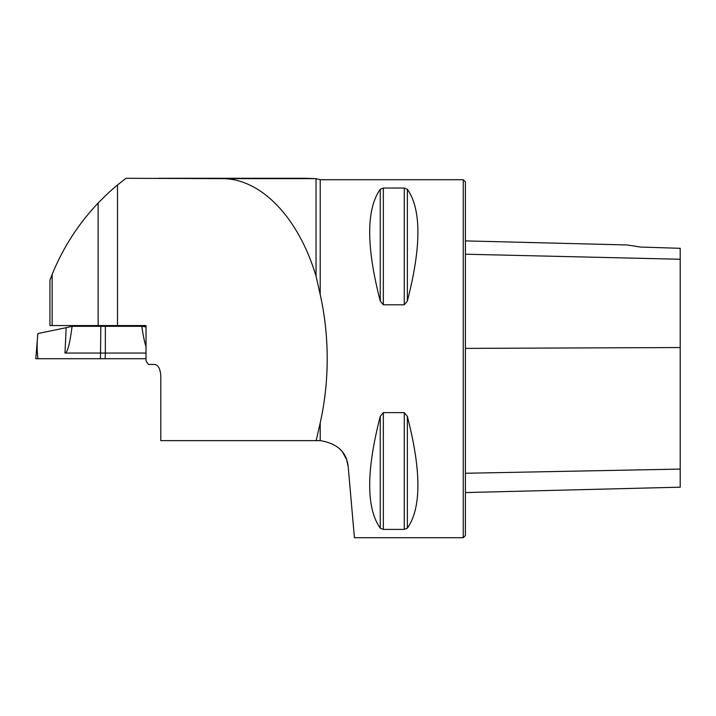 <?xml version="1.0" encoding="UTF-8"?>
<svg xmlns="http://www.w3.org/2000/svg" width="716" height="716" viewBox="0 0 716 716"><rect width="100%" height="100%" fill="white"/><g stroke="black" fill="none" stroke-linecap="round" stroke-linejoin="round"><path stroke-width="1.07" d="M98.137 203.049C78.312 223.938 62.981 247.727 52.143 274.416L52.143 325.565L98.137 325.565L98.137 203.049C105.404 195.575 111.866 189.552 117.514 184.988L126.016 178.284L222.148 178.642C260.928 178.382 298.509 217.413 316.042 276.152L320.204 294.527L320.204 179.716L316.042 178.642L305.374 178.284L158.836 178.284M316.186 440.626L320.204 440.626L320.204 422.905L316.186 440.626L160.787 440.626L160.787 375.9C160.312 368.767 158.236 364.945 154.549 364.444L148.364 364.444L146.019 360.864L146.019 325.565L98.137 325.565M320.204 422.905C324.84 402.231 327.185 380.84 327.212 358.716C327.185 336.592 324.84 315.201 320.204 294.527M49.941 282.722L49.977 280.01L52.143 274.416M158.54 178.284L305.374 178.284M316.042 276.152L316.042 178.642L222.148 178.642M339.286 448.386L342.418 451.85L346.598 459.484L348.209 466.769C346.705 452.127 337.37 443.419 320.204 440.626M320.204 179.716L463.252 179.716L463.252 537.716L354.42 537.716L348.209 466.769M383.337 304.801L380.241 301.033C366.171 246.555 366.171 209.296 380.241 189.266L383.337 188.031L404.263 188.031L407.359 189.266C421.429 209.296 421.429 246.555 407.359 301.033L404.263 304.801L383.337 304.801L383.337 188.031M404.263 412.631L407.359 416.399C421.429 470.877 421.429 508.136 407.359 528.166L404.263 529.401L383.337 529.401L380.241 528.166C366.171 508.136 366.171 470.877 380.241 416.399L383.337 412.631L404.263 412.631L404.263 529.401M640.462 247.047L626.939 244.953L640.462 247.047L626.939 244.953L640.462 247.047L680.2 248.309L680.2 259.255L465.4 254.216M463.252 179.716L465.4 181.864L465.4 535.568L463.252 537.716M465.4 492.572L680.2 487.175L680.2 259.255M49.941 282.068L49.941 325.565L52.143 325.565M146.019 346.634C144.534 342.114 143.111 335.339 141.768 326.317L146.019 326.317M141.768 326.317L72.101 326.317C69.801 344.002 67.429 352.916 64.986 353.06L66.167 327.686L37.93 333.549C36.874 342.257 36.892 350.643 37.984 358.716L35.8 358.716L37.858 333.549M146.019 358.716L37.214 358.716M146.019 353.06L105.333 353.06L105.145 358.716M100.365 358.716L100.544 353.06L64.986 353.06M100.831 326.317L100.544 353.06L105.333 353.06L105.359 326.317M66.167 327.686L72.074 326.317M146.019 326.935L141.822 326.317M117.514 325.565L117.514 184.988M680.2 347.546L465.4 348.388M680.2 469.078L465.4 473.267M407.359 301.033L407.359 189.266M404.263 304.801L404.263 188.031M380.241 301.033L380.241 189.266M380.241 528.166L380.241 416.399M383.337 529.401L383.337 412.631M407.359 528.166L407.359 416.399M626.939 244.953L465.4 240.898M123.734 326.317L123.734 325.565M102.254 326.317L102.254 325.565"/></g></svg>
